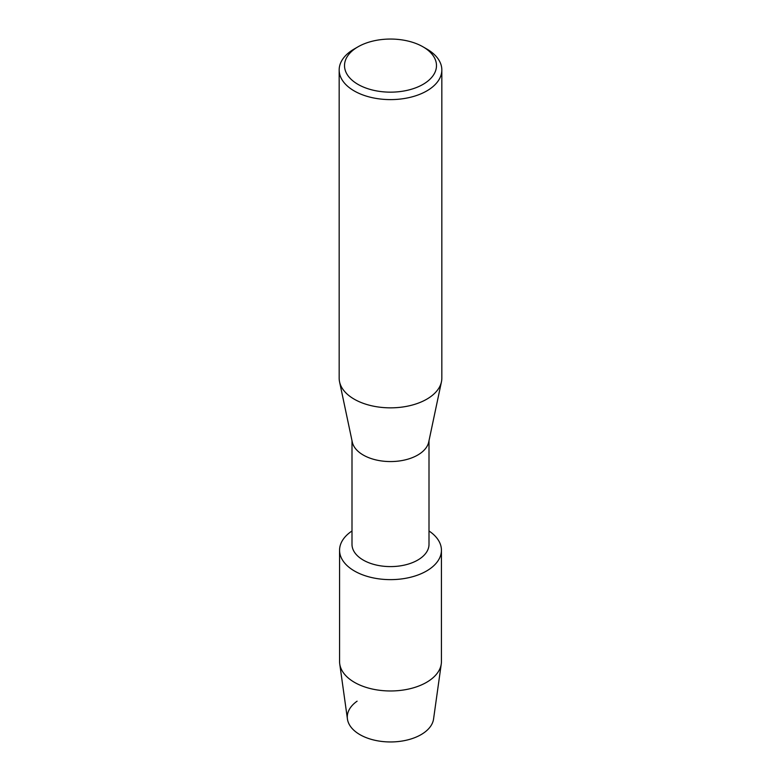 <?xml version="1.0" encoding="UTF-8"?>
<svg xmlns="http://www.w3.org/2000/svg" width="781" height="781" viewBox="0 0 781 781"><rect width="100%" height="100%" fill="white"/><g stroke="black" fill="none" stroke-linecap="round" stroke-linejoin="round"><path stroke-width="1.17" d="M441.431 550.234A50.931 29.405 180 0 1 426.514 571.018A50.931 29.405 180 0 0 429.003 530.982A50.931 29.405 180 0 1 441.431 550.234L441.431 661.566A50.931 29.405 180 0 1 441.265 663.928L433.562 719.018A43.209 24.943 180 0 1 421.047 734.648A43.209 24.943 180 0 1 361.486 735.497A43.209 24.943 180 0 1 357.102 701.182M429.003 440.689L429.003 544.367A38.503 22.229 180 0 1 417.728 560.084A38.503 22.229 180 0 1 375.768 564.907A38.503 22.229 180 0 1 351.997 544.367L351.997 440.689M426.514 571.018A50.931 29.405 180 0 1 355.794 571.751A50.931 29.405 180 0 1 351.997 530.982A50.931 29.405 180 0 0 339.569 550.234A50.931 29.405 180 0 0 371.004 577.393A50.931 29.405 180 0 0 426.514 571.018M423.019 46.831L426.797 49.008A51.331 29.639 180 0 1 441.831 69.968L441.831 378.209A51.331 29.639 180 0 1 441.45 381.802L428.72 442.026A38.503 22.229 180 0 1 417.728 455.05A38.503 22.229 180 0 1 377.955 460.351A38.503 22.229 180 0 1 352.28 442.026L339.55 381.802A51.331 29.639 180 0 1 339.169 378.209L339.169 69.968A51.331 29.639 180 0 1 354.203 49.008L357.981 46.831A45.991 26.554 180 0 1 423.019 46.831A45.991 26.554 180 0 1 423.019 84.377A45.991 26.554 180 0 1 357.981 84.377A45.991 26.554 180 0 1 357.981 46.831L354.203 49.008M441.45 381.802A51.331 29.639 180 0 1 426.797 399.169A51.331 29.639 180 0 1 373.767 406.227A51.331 29.639 180 0 1 339.55 381.802M441.831 69.968A51.331 29.639 180 0 1 426.797 90.918A51.331 29.639 180 0 1 370.858 97.352A51.331 29.639 180 0 1 339.169 69.968M441.265 663.928A50.931 29.405 180 0 1 426.514 682.36A50.931 29.405 180 0 1 372.918 689.164A50.931 29.405 180 0 1 339.735 663.928A50.931 29.405 180 0 1 339.569 661.566L339.569 550.234M421.047 734.648A43.209 24.943 180 0 1 375.583 740.427A43.209 24.943 180 0 1 347.438 719.018L339.735 663.928"/></g></svg>
